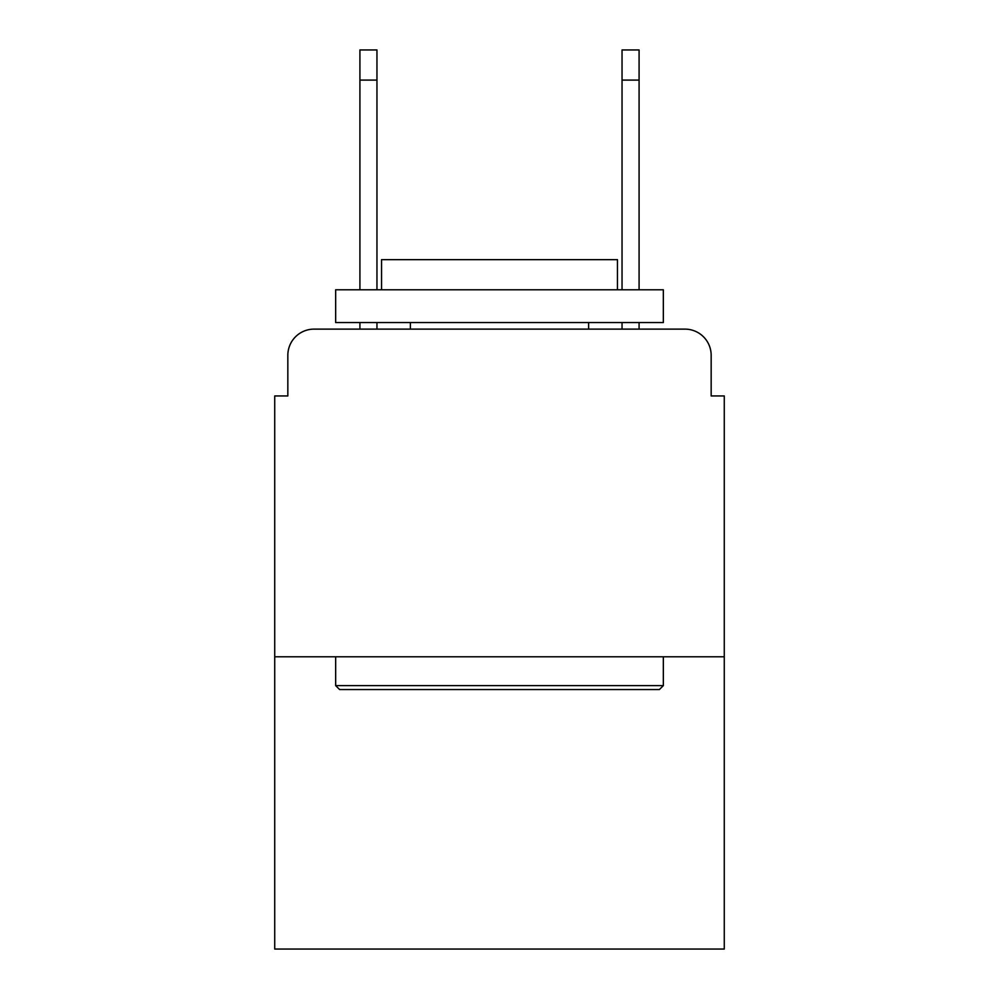 <?xml version="1.0" encoding="UTF-8"?>
<svg xmlns="http://www.w3.org/2000/svg" width="999" height="999" viewBox="0 0 999 999"><rect width="100%" height="100%" fill="white"/><g stroke="black" fill="none" stroke-linecap="round" stroke-linejoin="round"><path stroke-width="1.5" d="M287.837 355.332L287.837 395.954L287.837 355.332A26.211 26.211 0 0 1 314.048 329.121L359.915 329.121L359.915 322.565M724.275 656.78L274.725 656.78L274.725 949.05L724.275 949.05L724.275 395.954L711.163 395.954L711.163 355.332A26.211 26.211 0 0 0 684.952 329.121L314.048 329.121M274.725 656.78L274.725 395.954L287.837 395.954M376.96 322.565L376.96 329.121L397.265 329.121M601.735 329.121L622.04 329.121L622.04 322.565M639.085 322.565L639.085 329.121L684.952 329.121M711.163 395.954L711.163 355.332M659.402 689.547L339.598 689.547L335.664 685.614L663.336 685.614L659.402 689.547M335.664 289.797L663.336 289.797L663.336 322.565L335.664 322.565L335.664 289.797M617.457 289.797L617.457 259.653L381.543 259.653L381.543 289.797M335.664 656.78L335.664 685.614M663.336 656.78L663.336 685.614M410.377 322.565L410.377 329.121M588.623 322.565L588.623 329.121M359.915 289.797L359.915 49.95L376.96 49.95L376.96 289.797M622.04 289.797L622.04 49.95L639.085 49.95L639.085 289.797M359.915 80.095L376.96 80.095M639.085 80.095L622.04 80.095"/></g></svg>
